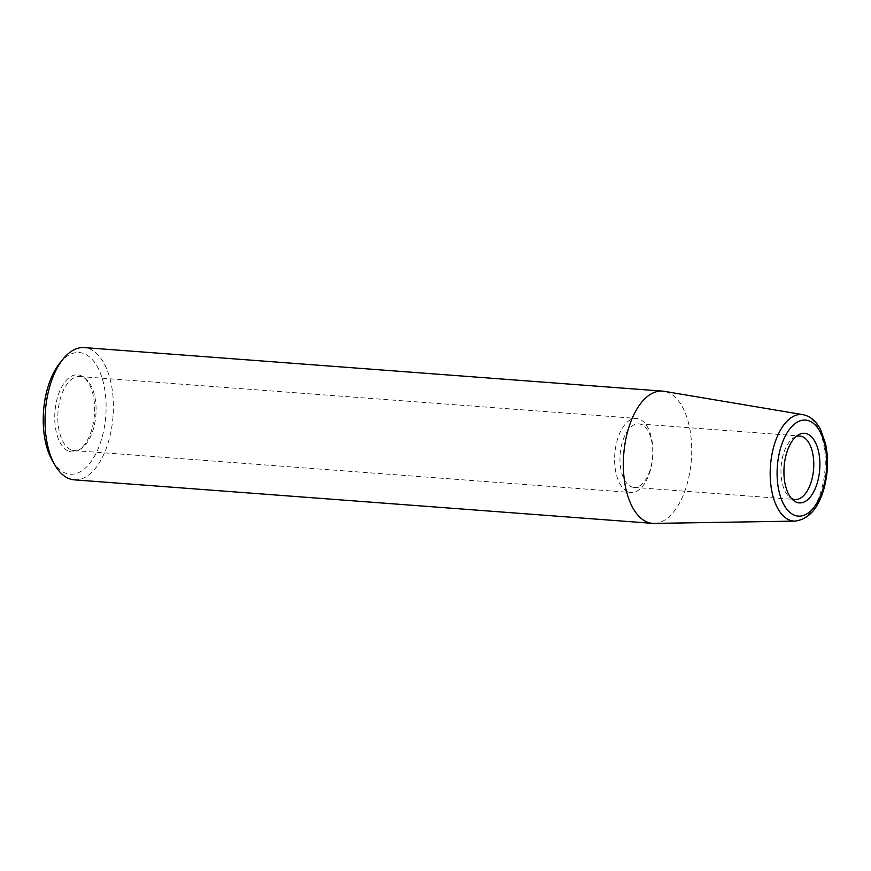 <?xml version="1.0" encoding="UTF-8"?>
<svg xmlns="http://www.w3.org/2000/svg" width="871" height="871" viewBox="0 0 871 871"><rect width="100%" height="100%" fill="white"/><g stroke="black" fill="none" stroke-linecap="round" stroke-linejoin="round"><path stroke-width="0.65" stroke-dasharray="4.36 3.27" d="M628.481 491.963A37.137 18.999 94.3 0 0 630.952 492.474A37.137 18.999 94.3 0 0 652.455 459.311A37.137 18.999 94.3 0 0 638.998 418.929A37.137 18.999 94.3 0 0 636.527 418.418A37.137 18.999 94.3 0 0 615.024 451.57A37.137 18.999 94.3 0 0 628.481 491.963M71.683 450.067A37.137 18.999 94.3 0 0 74.155 450.579A37.137 18.999 94.3 0 0 80.84 448.815A37.137 18.999 94.3 0 0 95.886 414.977A37.137 18.999 94.3 0 0 86.066 379.266A37.137 18.999 94.3 0 0 82.201 377.034A37.137 18.999 94.3 0 0 79.729 376.522A37.137 18.999 94.3 0 0 58.226 409.675A37.137 18.999 94.3 0 0 71.683 450.067M69.19 451.396A38.662 19.783 94.3 0 0 78.728 450.089A38.662 19.783 94.3 0 0 94.395 414.857A38.662 19.783 94.3 0 0 84.171 377.676A38.662 19.783 94.3 0 0 80.154 375.357A38.662 19.783 94.3 0 0 55.504 406.811A38.662 19.783 94.3 0 0 69.19 451.396M52.467 460.857A61.003 31.204 94.3 0 0 66.022 473.367A61.003 31.204 94.3 0 0 104.912 423.731A61.003 31.204 94.3 0 0 83.311 353.386A61.003 31.204 94.3 0 0 59.816 363.109M74.242 479.845A66.305 33.925 94.3 0 0 112.642 420.628A66.305 33.925 94.3 0 0 88.613 348.509A66.305 33.925 94.3 0 0 84.193 347.594M654.143 523.406A66.305 33.925 94.3 0 0 691.117 462.599A66.305 33.925 94.3 0 0 666.925 392.026A66.305 33.925 94.3 0 0 664.083 391.308M796.127 436.523A31.824 16.288 94.3 0 0 794.036 437.536A31.824 16.288 94.3 0 0 781.135 466.54A31.824 16.288 94.3 0 0 789.551 497.145A31.824 16.288 94.3 0 0 791.467 498.452M631.856 486.943A31.824 16.288 94.3 0 0 633.979 487.379A31.824 16.288 94.3 0 0 652.412 458.963A31.824 16.288 94.3 0 0 640.871 424.34A31.824 16.288 94.3 0 0 638.748 423.905A31.824 16.288 94.3 0 0 620.326 452.321A31.824 16.288 94.3 0 0 631.856 486.943M794.994 521.108A53.436 27.339 94.3 0 0 824.793 472.115A53.436 27.339 94.3 0 0 805.294 415.238A53.436 27.339 94.3 0 0 803.008 414.661M74.155 450.579L630.952 492.474M79.729 376.522L636.527 418.418M86.066 379.266L84.171 377.676M80.84 448.815L78.728 450.089M789.551 497.145L793.339 500.313M794.036 437.536L798.261 434.967M633.979 487.379L794.983 499.497M638.748 423.905L799.763 436.023"/><path stroke-width="1.31" d="M803.008 414.661L664.083 391.308A66.305 33.925 94.3 0 0 662.504 391.112L84.193 347.594A66.305 33.925 94.3 0 0 63.071 359.081L59.816 363.109A61.003 31.204 94.3 0 0 52.467 460.857L55.08 465.332A66.305 33.925 94.3 0 0 69.822 478.93A66.305 33.925 94.3 0 0 74.242 479.845L652.553 523.362A66.305 33.925 94.3 0 0 654.143 523.406L794.994 521.108C808.756 519.301 818.457 508.316 824.108 488.152C828.092 473.051 828.561 458.222 825.501 443.655L820.798 430.045C816.541 421.412 810.618 416.273 803.008 414.661A53.436 27.339 94.3 0 0 771.238 458.723A53.436 27.339 94.3 0 0 790.16 520.325A53.436 27.339 94.3 0 0 794.994 521.108M63.071 359.081A66.305 33.925 94.3 0 0 55.08 465.332M662.504 391.112A66.305 33.925 94.3 0 0 624.104 450.318A66.305 33.925 94.3 0 0 648.133 522.448A66.305 33.925 94.3 0 0 652.553 523.362M806.862 433.791A34.894 17.845 94.3 0 0 798.261 434.967A34.894 17.845 94.3 0 0 784.118 466.758A34.894 17.845 94.3 0 0 793.339 500.313A34.894 17.845 94.3 0 0 796.976 502.415A34.894 17.845 94.3 0 0 819.208 474.02A34.894 17.845 94.3 0 0 806.862 433.791M791.467 498.452A31.824 16.288 94.3 0 0 792.86 499.061A31.824 16.288 94.3 0 0 794.983 499.497A31.824 16.288 94.3 0 0 813.416 471.08A31.824 16.288 94.3 0 0 801.886 436.458A31.824 16.288 94.3 0 0 799.763 436.023A31.824 16.288 94.3 0 0 796.127 436.523M808.734 420.758A48.145 24.628 94.3 0 0 778.043 459.932A48.145 24.628 94.3 0 0 795.092 515.447A48.145 24.628 94.3 0 0 825.784 476.263A48.145 24.628 94.3 0 0 808.734 420.758"/></g></svg>
